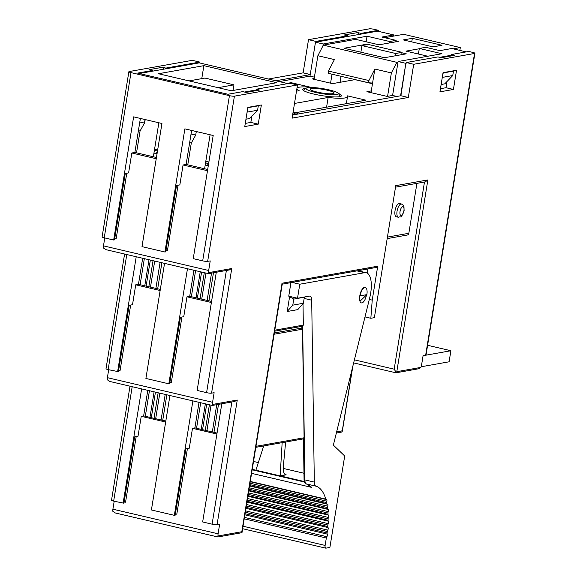 <?xml version="1.0" encoding="UTF-8"?>
<svg xmlns="http://www.w3.org/2000/svg" width="577" height="577" viewBox="0 0 577 577"><rect width="100%" height="100%" fill="white"/><g stroke="black" fill="none" stroke-linecap="round" stroke-linejoin="round"><path stroke-width="0.87" d="M427.593 345.284L450.889 350.737L423.085 355.684M450.889 350.737L449.094 361.801L421.131 366.77M311.392 88.598A12.103 1.882 9.2 0 0 310.238 89.19A12.103 1.882 9.2 0 0 319.406 92.544A12.103 1.882 9.2 0 0 332.972 93.654A12.103 1.882 9.2 0 0 334.126 93.063A12.103 1.882 9.2 0 0 324.966 89.709A12.103 1.882 9.2 0 0 311.392 88.598M303.423 90.466A18.637 2.907 -170.8 0 1 303.423 90.358A18.637 2.907 -170.8 0 1 303.733 89.94L306.308 88.144A16.358 2.546 9.2 0 0 317.184 92.789A16.358 2.546 9.2 0 0 336.766 94.541A16.358 2.546 9.2 0 0 338.187 93.308A16.358 2.546 9.2 0 0 324.678 88.966A16.358 2.546 9.2 0 0 307.599 87.711A16.358 2.546 9.2 0 0 306.308 88.144M338.187 93.308L340.062 95.825A18.637 2.907 -170.8 0 1 340.228 96.316A18.637 2.907 -170.8 0 1 340.091 96.583M136.186 436.551L125.555 502.199L124.127 501.983M187.431 448.545L176.8 514.194L175.372 513.977M130.676 305.038L120.045 370.679L118.617 370.47M181.921 317.025L171.29 382.674L169.862 382.457M178.019 185.224L167.388 250.872L165.952 250.656M126.774 173.23L116.143 238.878L114.708 238.662M401.498 204.006L399.479 203.537A6.809 2.734 103.2 0 0 395.036 210.677A6.809 2.734 103.2 0 0 396.377 216.793L398.397 217.262A6.809 2.734 -76.8 0 1 397.063 211.146A6.809 2.734 -76.8 0 1 401.498 204.006C404.47 206.53 403.756 203.551 404.116 210.655C399.904 220.508 402.292 215.524 398.397 217.262M292.626 114.989L298.093 114.015A15.125 6.08 103.2 0 0 296.592 113.063A15.125 6.08 103.2 0 0 295.532 113.042A15.125 6.08 103.2 0 0 292.654 114.845M338.259 93.402A19.661 3.065 -170.8 0 1 341.519 95.717A19.661 3.065 -170.8 0 1 313.758 94.058A19.661 3.065 -170.8 0 1 302.694 89.428A19.661 3.065 -170.8 0 1 306.106 88.288M359.961 301.244L366.878 294.631A7.941 3.195 103.2 0 0 365.32 287.497A7.941 3.195 103.2 0 0 360.142 295.835L359.709 296.398A7.941 3.195 -76.8 0 1 359.803 295.756A7.941 3.195 -76.8 0 1 364.981 287.418A7.941 3.195 -76.8 0 1 365.147 287.476M360.142 295.835L366.878 294.631M290.945 282.615L288.752 296.181L297.516 298.237L309.474 296.109A7.566 3.036 -76.8 0 1 310 296.116A7.566 3.036 -76.8 0 1 311.703 300.191L314.314 482.105A7.566 3.036 103.2 0 0 315.936 486.159A56.719 22.799 -76.8 0 1 325.796 499.127A1.515 0.606 103.2 0 0 326.077 499.473A1.515 0.606 103.2 0 0 326.344 499.401A1.515 0.606 -76.8 0 1 326.611 499.336A1.515 0.606 -76.8 0 1 326.798 501.189A1.515 0.606 103.2 0 0 326.676 502.603A56.719 22.799 -76.8 0 1 326.899 503.699A1.515 0.606 103.2 0 0 327.202 504.168A1.515 0.606 103.2 0 0 327.39 504.147A1.515 0.606 -76.8 0 1 327.585 504.118A1.515 0.606 -76.8 0 1 327.707 506.144A1.515 0.606 103.2 0 0 327.512 507.587A56.719 22.799 -76.8 0 1 327.649 508.799A1.515 0.606 103.2 0 0 327.981 509.404A1.515 0.606 103.2 0 0 328.089 509.404A1.515 0.606 -76.8 0 1 328.205 509.404A1.515 0.606 -76.8 0 1 328.263 511.59A1.515 0.606 103.2 0 0 327.988 513.047A56.719 22.799 -76.8 0 1 328.053 514.352A1.515 0.606 103.2 0 0 328.392 515.11A1.515 0.606 103.2 0 0 328.428 515.117A1.515 0.606 -76.8 0 1 328.464 515.124A1.515 0.606 -76.8 0 1 328.803 515.982A1.515 0.606 -76.8 0 1 328.457 517.454A1.515 0.606 103.2 0 0 328.111 518.903A56.719 22.799 -76.8 0 1 328.089 520.288A1.515 0.606 103.2 0 0 328.4 521.197A1.515 0.606 -76.8 0 1 328.702 522.163A1.515 0.606 -76.8 0 1 328.284 523.649A1.515 0.606 103.2 0 0 327.873 525.077A56.719 22.799 -76.8 0 1 327.772 526.52A1.515 0.606 103.2 0 0 328.003 527.551A1.515 0.606 -76.8 0 1 328.226 528.655A1.515 0.606 -76.8 0 1 327.75 530.097A1.515 0.606 103.2 0 0 327.274 531.475A56.719 22.799 -76.8 0 1 327.094 532.953A1.515 0.606 103.2 0 0 327.246 534.107A1.515 0.606 -76.8 0 1 327.39 535.319A1.515 0.606 -76.8 0 1 326.856 536.697A1.515 0.606 103.2 0 0 326.33 538.031L244.23 518.817M292.07 282.42L299.788 284.223L364.628 272.69A22.691 9.117 -76.8 0 1 366.215 272.726A22.691 9.117 -76.8 0 1 369.77 297.552L333.369 445.127L344.7 456.003L329.893 547.45L325.94 548.15A3.022 1.219 103.2 0 1 325.724 548.143L242.628 528.698M299.788 284.223L297.516 298.237M274.782 330.181L303.329 325.103L303.019 303.675M303.329 325.103L302.673 326.185L302.088 326.2M252.243 469.353L255.885 470.205L263.711 445.927M255.885 470.205L280.162 475.888L282.153 442.653M285.629 442.032L283.148 468.401C283.372 472.606 284.382 474.741 286.192 474.813L280.162 475.888L304.367 481.55M285.651 474.799L285.125 474.561M253.527 461.456L257.89 462.48M283.148 468.387L303.964 473.255M243.032 526.217L325.132 545.431L326.33 538.031M325.132 545.431A3.022 1.219 103.2 0 0 325.724 548.143M366.431 295.2A7.941 3.195 -76.8 0 1 361.361 302.889A7.941 3.195 -76.8 0 1 359.709 296.398M311.551 487.377L306.416 483.923A1.515 1.385 106.9 0 0 306.495 483.944A56.719 22.799 -76.8 0 1 311.551 487.377L251.594 473.349M302.06 328.796L302.521 329.186L304.079 437.77L303.639 438.794M302.521 329.186L274.125 334.234M274.335 332.943L301.879 328.046M447.009 81.516L446.007 87.711L440.453 88.699M442.249 77.614L443.201 72.947L453.472 71.115L452.757 75.544L444.766 83.853L441.131 84.494M453.472 71.115L452.743 70.949M442.487 77.368L452.757 75.544M251.839 116.222L250.836 122.418L245.283 123.406M247.071 112.32L248.031 107.654L258.301 105.822L257.587 110.25L249.589 118.559L245.961 119.201M258.301 105.822L257.573 105.656M247.309 112.075L257.587 110.25M244.468 92.039L256.087 89.969L255.979 90.661M400.582 95.789L405.84 63.34L400.907 95.732L298.093 114.015M393.593 36.106L393.781 34.937L377.603 31.151L315.482 42.2L309.993 76.121L314.4 77.152M139.345 73.517L199.281 62.864L287.894 83.6M418.412 54.029L419.313 48.454L441.903 53.733L398.087 61.53L392.591 95.45L387.138 96.424L366.907 91.685L371.314 90.906M154.549 149.328L157.644 150.049M314.169 78.573L312.287 78.905L332.518 83.636L354.985 79.64L372.475 83.737M393.781 34.937L381.909 37.051L396.067 40.368L389.648 41.508L367.059 36.221L323.243 44.011L322.932 45.893M419.313 48.454L425.732 47.307L439.898 50.625L451.769 48.511L466.216 51.894M205.794 161.315L208.888 162.043M398.087 61.53L405.84 63.34M439.638 57.332L451.264 55.262L451.149 55.955M361.945 45.597L368.364 44.458L402.075 52.348L395.656 53.488L361.945 45.597L360.877 52.197M392.591 95.45L396.868 96.453M296.996 88A25.713 4.01 -170.8 0 1 309.986 87.091L291.104 82.67L287.029 83.398M296.484 91.159L299.153 90.683A25.713 4.01 -170.8 0 1 296.838 88.988M295.287 112.753L365.948 100.189L347.065 95.768A25.713 4.01 -170.8 0 1 347.491 96.684A25.713 4.01 -170.8 0 1 328.147 97.47L294.494 103.456M309.993 76.121L279.275 81.581M276.693 82.699L231.276 90.777L158.451 73.733L203.876 65.655L276.693 82.699M395.829 41.818L396.067 40.368M315.482 42.2L323.243 44.011M326.575 107.192L328.147 97.47M290.981 83.427L291.104 82.67M189.061 80.895L204.965 78.068L233.959 84.855L233.05 90.459M201.77 78.638L203.876 65.655M218.056 87.682L233.959 84.855M395.281 55.803L395.656 53.488M401.7 54.656L402.075 52.348M389.41 42.958L389.648 41.508M366.157 41.796L367.059 36.221M139.807 121.999L144.459 123.089L144.935 120.139L146.45 119.865M145.317 119.605A0.757 0.685 -100.1 0 0 144.935 120.139M158.855 122.771L153.345 156.778M144.459 123.089L140.052 131.029L136.525 152.84M140.052 131.029L138.408 130.647M191.052 133.994L195.704 135.083L196.187 132.133L197.695 131.859M196.562 131.592A0.757 0.685 -100.1 0 0 196.187 132.133M210.1 134.766L204.59 168.772M195.704 135.083L191.304 143.024L187.77 164.834M191.304 143.024L189.653 142.642M328.479 71.072L328.118 73.286L368.58 82.749L372.576 83.074L374.848 69.06L368.934 80.542L328.479 71.072L334.393 59.59L317.869 55.724L323.329 45.129L396.825 62.33L397.993 62.121M433.017 46.867L403.345 39.928L412.331 38.327L442.004 45.273L433.017 46.867M411.754 41.897L412.331 38.327M419.263 48.756L405.984 51.122L427.846 56.236M459.847 50.401L460.302 47.574L453.176 48.836M323.329 45.129L355.749 39.366L379.017 44.811L398.274 41.385L395.988 40.844M384.657 37.693L403.662 34.317L460.302 47.574M401.996 52.832L406.309 53.841L384.477 57.722L344.022 48.252L365.854 44.371L365.76 44.919M365.854 44.371L367.145 44.674M374.848 69.06L391.372 72.926L396.825 62.33M368.58 82.749L368.934 80.542M371.025 92.652L372.576 83.074M387.578 96.345L391.372 72.926M341.036 76.308L340.069 82.295M314.054 79.316L317.869 55.724M330.571 83.182L332.027 74.195M303.372 303.264L297.797 309.618L287.202 311.501L292.784 305.146L303.372 303.264L304.353 297.22L293.765 299.102L289.596 296.751L290.491 296.592M281.756 284.151L282.059 283.22L377.719 266.206A1.515 1.363 79.9 0 1 376.637 267.382L282.24 284.165M395.858 372.72L396.803 371.675L420.878 367.398L418.787 368.746M114.188 501.254L112.904 509.188A3.779 1.522 -76.8 0 0 112.861 511.345L115.256 512.903M217.832 536.963L114.729 512.838M108.678 369.742L107.394 377.668A3.779 1.522 -76.8 0 0 107.351 379.825L109.745 381.39M235.106 401.412L212.336 405.451L109.219 381.318M104.769 237.933L103.485 245.867A3.779 1.522 -76.8 0 0 103.449 248.023L105.843 249.581M208.412 273.642L105.317 249.516M208.333 273.57L208.636 272.64L231.752 268.529L228.881 269.913M208.427 273.649L229.596 269.892M212.242 405.371L212.545 404.441L237.262 400.049L234.392 401.433M217.753 536.891L218.056 535.961L241.806 531.734L242.001 532.549L241.092 532.845L217.846 536.971M282.276 283.949L242.001 532.549M396.19 372.374L394.178 369.165L424.484 182.015M395.714 187.128L425.336 181.863L427.86 179.937L396.803 371.675M387.629 237.06L408.833 233.288A2.272 2.048 79.9 0 1 407.211 235.048L387.383 238.575M395.757 185.65L374.43 317.343L395.757 185.65L427.86 179.937M364.996 316.91L370.845 318.28L373.737 317.768A3.779 1.522 103.2 0 0 374.43 317.343M420.878 367.398A3.779 1.522 103.2 0 0 421.556 365.126L423.107 355.54L425.682 355.079L474.532 53.466A3.779 0.591 9.2 0 0 474.893 53.286A3.779 0.591 9.2 0 0 472.765 52.392L468.719 51.447L451.38 54.526L451.264 55.262M112.904 509.188L218.092 533.804A3.779 1.522 103.2 0 0 218.056 535.961M107.394 377.668L212.581 402.284A3.779 1.522 103.2 0 0 212.545 404.441M103.485 245.867L208.679 270.483A3.779 1.522 103.2 0 0 208.636 272.64M218.092 533.804L219.642 524.219L217.075 524.673A3.779 0.591 -170.8 0 1 212.098 524.168L202.657 521.961L221.799 403.777M165.808 421.08L143.651 415.887L141.242 416.32L138.018 436.226L134.679 436.825L123.932 503.194L113.655 501.132A3.779 0.591 -170.8 0 1 111.527 500.245L129.998 386.186M212.581 402.284L214.132 392.699L211.564 393.153A3.779 0.591 -170.8 0 1 206.588 392.656L197.146 390.441L216.288 272.257M160.319 289.43L138.458 284.317L135.732 284.8L132.508 304.714L129.169 305.305L118.422 371.675L108.144 369.612A3.779 0.591 -170.8 0 1 106.017 368.725L124.589 254.024M104.235 237.811A3.779 0.591 -170.8 0 1 102.107 236.923L128.866 71.736A3.779 0.591 9.2 0 0 130.993 72.623L104.235 237.811L113.676 240.018L133.626 116.864L161.942 123.492L142 246.646L164.921 252.012L184.871 128.859L213.187 135.487L193.245 258.64L202.686 260.847L229.437 95.659A3.779 0.591 9.2 0 0 234.413 96.164L297.494 84.949L290.08 83.211L256.21 89.233L256.087 89.969M163.659 69.197L162.483 67.3L165.851 68.086L199.721 62.064L192.307 60.333L129.226 71.548A3.779 0.591 9.2 0 0 128.866 71.736M208.679 270.483L210.23 260.898L207.662 261.352A3.779 0.591 -170.8 0 1 202.686 260.847M474.893 53.286L426.042 354.898A3.779 0.591 -170.8 0 1 425.682 355.079M358.829 34.49L357.653 32.593L361.029 33.379L378.361 30.3L374.314 29.355A3.779 0.591 9.2 0 0 369.338 28.85L308.507 39.669L315.929 41.4L347.542 35.781L347.426 36.517M150.345 260.054L146.125 286.113M148.996 259.737L144.777 285.795M153.049 260.689L148.83 286.74M144.337 258.647L140.117 284.706M149.443 390.737L145.31 416.277M155.451 392.144L151.318 417.683M154.102 391.826L149.97 417.366M158.156 392.771L154.023 418.318M204.294 272.683L200.075 298.735M201.597 272.048L197.377 298.1M200.248 271.731L196.029 297.79M195.589 270.642L191.369 296.693M206.703 404.131L202.563 429.677M205.354 403.821L201.214 429.36M209.401 404.765L205.268 430.312M200.695 402.724L196.555 428.271M165.851 68.086L165.736 68.829M162.483 67.3L149.003 69.694L152.371 70.488L152.256 71.223M361.029 33.379L360.906 34.122M357.653 32.593L344.173 34.988L347.542 35.781M152.371 70.488L137.607 73.113L227.958 94.26L242.729 91.635L246.098 92.421L259.578 90.026L256.21 89.233M297.494 84.949L292.121 118.134L408.321 97.47L413.702 64.285L406.28 62.547L437.9 56.928L441.275 57.714L454.755 55.32L451.38 54.526M439.941 91.844L443.049 72.673L456.53 70.279L453.428 89.449L439.941 91.844M446.007 87.711L453.428 89.449M258.251 124.156L244.771 126.551L247.872 107.38L261.359 104.985L258.251 124.156L250.836 122.418M156.439 157.499L134.874 152.451L131.823 152.999L156.237 158.711M135.732 284.8L160.146 290.512M157.319 152.047L156.425 152.205L157.261 152.4M160.327 289.394L157.586 288.788M157.687 288.774L161.899 262.759M155.884 288.392L160.103 262.34M141.242 416.32L165.657 422.032M162.721 420.352L166.861 394.812M161.07 419.969L165.21 394.423M207.684 169.494L186.119 164.445L183.068 164.986L207.489 170.705M211.564 301.425L189.703 296.311L186.977 296.794L211.391 302.507M208.506 164.395L207.67 164.193L208.564 164.034M208.831 300.783L211.571 301.382M208.939 300.768L213.468 272.762M207.129 300.386L211.543 273.101M217.06 433.067L194.896 427.882L192.487 428.314L216.902 434.027M213.966 432.346L218.503 404.362M212.314 431.957L216.736 404.679M153.944 153.078L157.038 153.799M208.283 165.794L205.188 165.065M192.487 428.314L189.263 448.221L185.924 448.812L175.177 515.189L174.341 515.333L192.877 400.9M186.977 296.794L183.753 316.701L180.413 317.3L169.667 383.669L168.83 383.813L187.467 268.745M183.068 164.986L179.844 184.9L176.512 185.491L165.758 251.86L164.921 252.012M191.629 130.438L186.119 164.445M193.922 270.252L189.703 296.311M199.029 402.335L194.896 427.882M131.823 152.999L128.599 172.905L125.267 173.504L114.513 239.873L113.676 240.018M140.384 118.451L134.874 152.451M164.539 263.379L145.902 378.454L168.83 383.813M117.585 371.826L136.222 256.751M142.678 258.258L138.458 284.317M123.096 503.339L141.625 388.905M147.784 390.348L143.651 415.887M169.948 395.533L151.412 509.967L174.341 515.333M292.784 305.146L293.765 299.102M287.202 311.501L289.596 296.751M370.845 318.28L372.23 300.127L377.719 266.206M369.302 299.441L372.23 300.127M367.16 273.087L367.83 268.947M408.833 233.288L416.919 183.356M229.437 95.659L130.993 72.623M199.721 62.064L199.577 62.929M406.28 62.547L406.165 63.282M408.321 97.47L400.907 95.732M310.253 74.52L303.134 72.853L308.507 39.669M315.807 42.143L315.929 41.4M378.361 30.3L378.202 31.295M413.702 64.285L474.532 53.466M275.799 80.766L310.231 74.642M268.377 79.035L303.134 72.853M211.059 405.155L206.919 430.694M205.953 273.065L201.734 299.124M157.492 150.994L154.384 150.345M154.708 261.078L150.489 287.13M159.815 393.161L155.675 418.707M403.9 210.764A4.537 1.825 103.2 0 0 402.688 206.681A4.537 1.825 103.2 0 0 400.049 211.449A4.537 1.825 103.2 0 0 401.253 215.531A4.537 1.825 103.2 0 0 403.9 210.764M356.911 270.887L364.628 272.69M311.703 300.191L304.158 298.424M302.673 326.185L304.872 479.898L314.314 482.105M252.171 469.801L304.541 482.055M315.936 486.159L306.495 483.944A7.566 3.036 103.2 0 1 304.872 479.898A1.515 0.728 179.2 0 1 304.05 479.256C304 481.68 304.793 483.237 306.416 483.923M250.281 481.449L325.796 499.127M326.676 502.603L249.776 484.608M249.61 485.61L326.899 503.699M327.512 507.587L249.026 489.224M248.846 490.356L327.649 508.799M327.988 513.047L248.189 494.374M247.987 495.621L328.053 514.352M328.111 518.903L247.281 499.985M247.064 501.326L328.089 520.288M327.873 525.077L246.314 505.986M246.083 507.399L327.772 526.52M327.274 531.475L245.29 512.282M245.052 513.754L327.094 532.953M327.246 534.107L244.879 514.828M244.46 517.41L326.856 536.697M328.003 527.551L245.932 508.344M245.521 510.854L327.75 530.097M328.4 521.197L246.934 502.127M246.545 504.522L328.284 523.649M328.356 515.102L247.886 496.27L328.392 515.11M247.519 498.514L328.457 517.454M327.88 509.354L248.766 490.839M248.427 492.902L328.263 511.59M249.257 487.781L327.707 506.144M250 483.216L326.798 501.189M336.607 431.985L342.262 430.795M352.518 367.499L342.233 430.983A1.515 1.363 79.9 0 1 341.151 432.159A1.515 1.515 0 0 0 342.377 430.911L352.9 365.933M255.972 446.324L304.079 437.77M354.401 359.853L394.178 369.165M241.806 531.734L282.059 283.22M237.262 400.049L217.075 524.673M212.098 524.168L231.889 401.981M132.191 386.698L113.655 501.132M231.752 268.529L211.564 393.153M206.588 392.656L226.379 270.462M126.781 254.544L108.144 369.612M234.413 96.164L207.662 261.352M208.636 163.63L205.542 162.902M293.073 112.234L296.592 113.063M357.74 270.743L366.215 272.726M327.981 509.404L248.759 490.868M327.202 504.168L249.545 485.993M326.077 499.473L250.238 481.73M301.85 326.344L301.886 328.883M303.466 438.816L304.05 479.256M346.359 103.672L347.491 96.684M395.988 372.8L418.88 368.732M302.492 326.236L274.623 331.191M395.952 372.8L353.651 362.897M205.549 162.851L208.643 163.572M255.813 447.334L303.502 438.852M336.355 433.01L341.151 432.159"/></g></svg>
